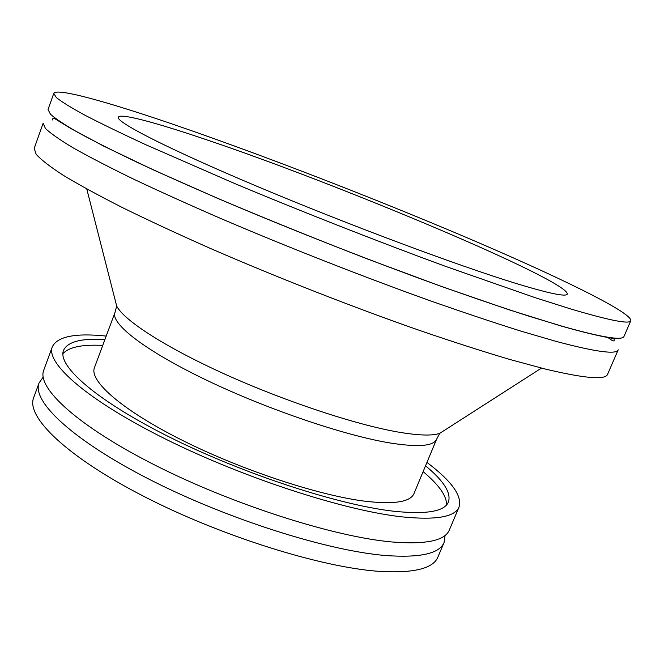 <?xml version="1.0" encoding="UTF-8"?>
<svg xmlns="http://www.w3.org/2000/svg" width="664" height="664" viewBox="0 0 664 664"><rect width="100%" height="100%" fill="white"/><g stroke="black" fill="none" stroke-linecap="round" stroke-linejoin="round"><path stroke-width="1" d="M53.767 93.408L48.032 109.51L50.481 114.249C55.676 118.848 65.055 125.048 78.609 132.833C94.628 141.523 114.739 151.633 138.959 163.161C165.361 175.396 194.851 188.518 227.445 202.512C294.55 230.939 370.852 260.894 438.398 285.321C471.249 297.007 501.096 307.191 527.946 315.865L562.848 326.447C602.281 337.486 622.666 340.798 624.011 336.391L630.8 320.704C632.02 312.279 555.394 275.261 463.48 236.243C370.479 196.826 261.309 154.612 174.881 124.915C108.157 102.049 56.291 87.457 53.767 93.408L56.398 97.633C61.735 101.891 71.255 107.751 84.959 115.221C101.127 123.595 121.387 133.422 145.756 144.702L234.666 183.53C302.02 211.75 378.497 241.779 446.067 266.554L535.541 297.804L570.334 308.835C609.594 320.504 629.746 324.464 630.8 320.704M106.207 336.075C75.439 332.871 57.477 336.44 52.323 346.774L43.733 370.213C36.445 387.851 77.862 426.238 155.749 465.522C233.438 504.798 334.158 536.869 391.901 541.965C425.831 544.696 444.988 540.703 449.354 529.988L459.056 506.997C462.343 495.917 451.636 481.06 426.952 462.418M207.508 140.087C157.019 122.915 120.084 112.814 118.358 117.204C115.644 121.885 167.303 148.528 256.91 186.277C346.317 223.967 456.923 265.293 515.206 283.196C548.92 293.471 566.301 297.099 567.33 294.052C567.969 280.299 339.304 184.418 207.508 140.087M43.143 123.263L45.418 128.442C50.505 133.339 59.76 139.813 73.189 147.873C89.076 156.828 109.062 167.179 133.149 178.915C159.426 191.348 188.8 204.612 221.278 218.722C288.168 247.332 364.328 277.212 431.849 301.34C464.7 312.868 494.572 322.845 521.456 331.286L556.457 341.487C596.04 351.986 616.624 354.759 618.209 349.795L607.618 374.247C605.593 380.231 584.644 378.455 544.787 368.918L509.628 359.415C482.662 351.397 452.757 341.777 419.914 330.547C352.435 306.959 276.531 277.212 210.031 248.278C177.761 233.977 148.603 220.431 122.558 207.658C98.704 195.531 78.958 184.75 63.304 175.313C50.107 166.755 41.068 159.767 36.188 154.347L34.204 148.371L43.143 123.263M436.613 439.203C433.725 446.1 418.361 447.378 390.507 443.054C344.807 435.642 266.745 409.165 205.815 379.825C144.727 350.451 110.357 323.476 114.972 312.512L94.446 367.657C88.976 380.945 122.176 410.244 182.451 440.381C242.567 470.502 320.355 495.991 366.545 501.403C394.707 504.482 410.526 501.859 414.004 493.535L436.613 439.203L439.751 433.335L444.365 430.372M104.92 339.52C81.348 338.117 67.545 341.736 63.52 350.368C57.046 365.93 96.902 401.023 170.656 437.659C244.227 474.279 339.229 505.155 393.91 511.247C426.346 514.617 444.515 511.529 448.416 501.984C451.362 492.92 443.743 480.861 425.541 465.813M102.729 345.421C82.137 344.325 68.857 347.098 62.889 353.746M52.323 346.774C45.476 363.183 87.507 400.326 165.851 439.211C243.987 478.08 344.848 510.716 402.318 516.899C436.09 520.285 454.998 516.982 459.056 506.997M43.152 377.127L39.076 382.945C31.548 401.239 72.617 440.298 150.263 479.806C227.71 519.306 328.348 551.062 386.24 555.569C420.271 557.951 439.551 553.585 444.083 542.48L445.063 535.45M39.076 382.945L33.648 397.744C25.846 416.809 66.533 456.649 143.897 496.415C221.054 536.163 321.6 567.562 379.667 571.397C413.796 573.364 433.227 568.567 437.949 557.005L444.083 542.48M446.581 504.881C446.748 495.958 438.929 484.869 423.126 471.623M115.32 300.759L116.681 306.071C123.844 320.347 165.593 347.421 225.619 374.496C285.57 401.562 355.97 424.786 398.533 432.123C418.71 435.542 432.447 435.949 439.751 433.335L541.492 368.088M607.601 337.212C615.619 343.678 613.81 339.578 614.275 340.151L613.992 338.723C617.279 338.623 604.738 338.457 560.74 325.908L508.773 309.714L443.212 287.089L368.686 259.458C316.379 239.206 265.998 218.829 217.551 198.328L153.517 169.967L103.634 146.097L70.484 128.326L53.784 118.043L52.589 118.906L52.522 119.96M59.478 121.305L58.98 121.238M114.972 312.512L116.681 306.071L86.768 188.974"/></g></svg>
